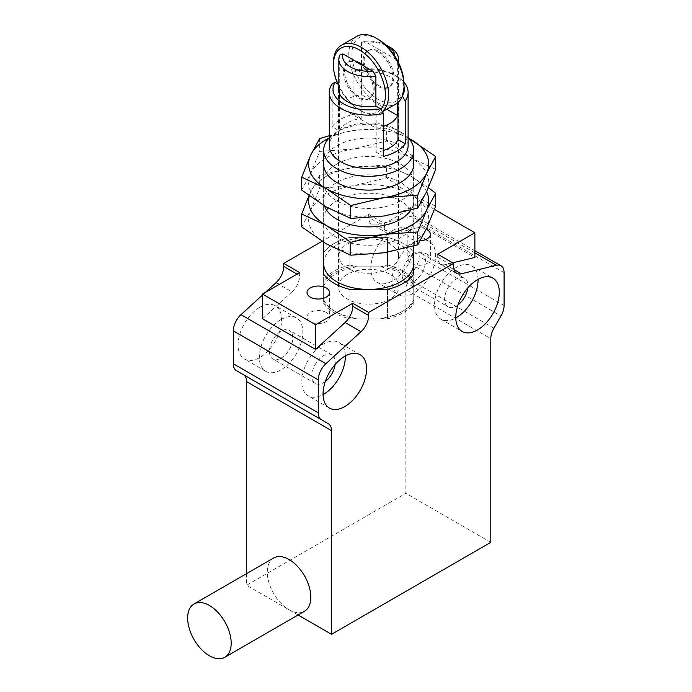 <?xml version="1.0" encoding="UTF-8"?>
<svg xmlns="http://www.w3.org/2000/svg" width="692" height="692" viewBox="0 0 692 692"><rect width="100%" height="100%" fill="white"/><g stroke="black" fill="none" stroke-linecap="round" stroke-linejoin="round"><path stroke-width="0.52" stroke-dasharray="3.46 2.59" d="M413.825 242.875A30.785 17.776 -60 0 1 429.213 241.352A30.785 17.776 -60 0 1 433.936 266.022A30.785 17.776 -60 0 1 413.825 293.148A30.785 17.776 -60 0 1 398.428 294.671A30.785 17.776 -60 0 1 393.713 270.001A30.785 17.776 -60 0 1 413.825 242.875M392.589 230.618A30.785 17.776 -60 0 1 407.977 229.095A30.785 17.776 -60 0 1 412.692 253.756A30.785 17.776 -60 0 1 392.589 280.883A30.785 17.776 -60 0 1 377.192 282.414A30.785 17.776 -60 0 1 372.478 257.744A30.785 17.776 -60 0 1 392.589 230.618M259.855 307.248A30.785 17.776 -60 0 1 275.252 305.717A30.785 17.776 -60 0 1 279.966 330.387A30.785 17.776 -60 0 1 259.855 357.513A30.785 17.776 -60 0 1 244.466 359.036A30.785 17.776 -60 0 1 239.752 334.374A30.785 17.776 -60 0 1 259.855 307.248M281.09 319.505A30.785 17.776 -60 0 1 296.487 317.983A30.785 17.776 -60 0 1 301.202 342.652A30.785 17.776 -60 0 1 281.09 369.779A30.785 17.776 -60 0 1 265.702 371.301A30.785 17.776 -60 0 1 260.988 346.631A30.785 17.776 -60 0 1 281.09 319.505M349.927 289.42L349.927 318.848L387.468 318.848L387.468 289.42L387.468 317.005A48.803 28.173 0 0 0 403.202 310.924L403.202 310.924A48.803 28.173 0 0 0 413.747 301.833L413.747 252.58A48.803 28.173 0 0 0 387.468 237.408A48.803 28.173 180 0 1 413.747 252.58L413.747 280.165A48.803 28.173 0 0 0 387.468 264.993L387.468 237.408L368.698 237.408A45.049 26.011 0 0 0 336.84 245.02A45.049 26.011 0 0 0 323.648 263.41L323.648 252.58A48.803 28.173 180 0 1 349.927 237.408L387.468 237.408L387.468 266.827L349.927 266.827L349.927 237.408A48.803 28.173 0 0 0 334.184 243.489A48.803 28.173 0 0 0 323.648 252.58L323.648 301.833A48.803 28.173 0 0 0 334.184 310.924A48.803 28.173 0 0 0 349.927 317.005L349.927 289.42M323.648 303.676A48.803 28.173 0 0 0 334.184 312.767A48.803 28.173 0 0 0 349.927 318.848M427.094 254.215A11.262 6.505 0 0 0 414.819 252.805A11.262 6.505 0 0 0 407.865 258.817A11.262 6.505 0 0 0 411.169 263.41A11.262 6.505 0 0 0 423.443 264.82A11.262 6.505 0 0 0 430.389 258.817A11.262 6.505 0 0 0 427.094 254.215M420.208 240.764A11.262 6.505 180 0 1 411.169 238.896A11.262 6.505 180 0 1 407.865 234.294A11.262 6.505 180 0 1 414.3 228.421A11.262 6.505 180 0 1 426.246 229.251M326.217 312.455A11.262 6.505 0 0 0 313.952 311.045A11.262 6.505 0 0 0 306.997 317.057A11.262 6.505 0 0 0 310.293 321.65A11.262 6.505 0 0 0 322.567 323.06A11.262 6.505 0 0 0 329.522 317.057A11.262 6.505 0 0 0 326.217 312.455M458.035 304.861A16.521 9.541 -60 0 1 456.296 306.02A16.521 9.541 -60 0 1 448.035 306.841A16.521 9.541 -60 0 1 445.501 293.598A16.521 9.541 -60 0 1 456.296 279.049A16.521 9.541 -60 0 1 464.557 278.227A16.521 9.541 -60 0 1 467.844 287.881M413.825 281.497A16.521 9.541 120 0 0 424.611 266.939A16.521 9.541 120 0 0 422.077 253.704A16.521 9.541 120 0 0 413.825 254.526A16.521 9.541 120 0 0 403.029 269.084A16.521 9.541 120 0 0 405.564 282.319A16.521 9.541 120 0 0 413.825 281.497M281.09 358.127A16.521 9.541 120 0 0 291.886 343.569A16.521 9.541 120 0 0 289.351 330.335A16.521 9.541 120 0 0 281.09 331.157A16.521 9.541 120 0 0 270.304 345.706A16.521 9.541 120 0 0 272.838 358.949A16.521 9.541 120 0 0 281.09 358.127M325.309 381.491A16.521 9.541 -60 0 1 323.571 382.65A16.521 9.541 -60 0 1 315.31 383.463A16.521 9.541 -60 0 1 312.775 370.229A16.521 9.541 -60 0 1 323.571 355.671A16.521 9.541 -60 0 1 331.823 354.858A16.521 9.541 -60 0 1 335.118 364.511M478.051 279.36A30.785 17.776 120 0 0 471.684 265.875A30.785 17.776 120 0 0 456.296 267.397A30.785 17.776 120 0 0 436.185 294.524A30.785 17.776 120 0 0 440.899 319.194A30.785 17.776 120 0 0 455.768 317.965M345.325 355.991A30.785 17.776 120 0 0 338.959 342.505A30.785 17.776 120 0 0 323.571 344.028A30.785 17.776 120 0 0 303.459 371.154A30.785 17.776 120 0 0 308.174 395.824A30.785 17.776 120 0 0 323.043 394.596M265.408 292.396L262.51 295.034M434.472 209.434L421.783 202.107L384.622 223.568L368.698 214.373L322.048 241.3M368.698 214.373L368.698 217.418A15.016 8.667 -60 0 0 371.803 224.286A15.016 8.667 -60 0 0 376.362 224.77L392.286 233.965A15.016 8.667 -60 0 1 387.728 233.489A15.016 8.667 -60 0 1 384.622 226.613L384.622 223.568M493.915 328.216L408.972 279.179L416.022 266.965A15.016 8.667 120 0 0 419.127 256.498L419.127 223.585A15.016 8.667 120 0 0 416.022 216.708A15.016 8.667 120 0 0 411.463 216.233L376.362 224.77M408.972 279.179A15.016 8.667 120 0 0 405.858 289.645L490.801 338.682M246.586 573.625L246.586 585.259L405.858 493.301L405.858 289.645M236.422 370.652L243.472 374.727M262.51 318.744L292.007 291.86L279.17 284.447M299.679 272.605L299.679 275.658A15.016 8.667 -60 0 1 292.007 291.86M392.286 233.965L421.783 226.794L474.876 257.441M452.654 262.848L445.38 264.612L454.056 269.629M490.801 542.346L405.858 493.301M298.07 614.989L246.586 585.259M387.468 318.848A48.803 28.173 0 0 0 413.747 303.676M413.747 281.999A48.803 28.173 0 0 0 387.468 266.827M349.927 266.827A48.803 28.173 0 0 0 323.648 281.999M421.783 202.107L421.783 226.794M437.716 254.215L437.716 257.26A15.016 8.667 120 0 0 440.821 264.136A15.016 8.667 120 0 0 445.38 264.612M273.669 557.986A30.785 17.776 -120 0 0 269.655 584.835A30.785 17.776 -120 0 0 292.422 611.425A30.785 17.776 -120 0 0 304.445 611.304M326.555 210.074A45.049 26.011 0 0 0 323.648 219.278A45.049 26.011 0 0 0 351.458 243.299A45.049 26.011 0 0 0 400.547 237.667A45.049 26.011 0 0 0 413.747 219.278A45.049 26.011 0 0 0 385.937 195.248A45.049 26.011 0 0 0 336.84 200.879A45.049 26.011 0 0 0 328.051 208.05M324.531 206.026A45.049 26.011 180 0 1 323.648 200.879A45.049 26.011 180 0 1 336.84 182.489A45.049 26.011 180 0 1 385.937 176.849A45.049 26.011 180 0 1 413.747 200.879A45.049 26.011 180 0 1 410.823 210.091M426.609 191.684A60.066 34.678 0 0 0 411.169 176.365A60.066 34.678 0 0 0 353.145 167.386A60.066 34.678 0 0 0 326.217 176.365A60.066 34.678 0 0 0 310.673 191.909A60.066 34.678 0 0 0 309.263 195.853M428.4 187.722L411.169 176.365L386.646 164.964L353.145 167.386L319.652 175.327L308.987 195.646M384.242 252.77A60.066 34.678 0 0 0 411.169 243.792A60.066 34.678 0 0 0 426.713 228.248A60.066 34.678 0 0 0 411.169 194.755A60.066 34.678 0 0 0 353.145 185.776A60.066 34.678 0 0 0 310.673 210.299A60.066 34.678 0 0 0 326.217 243.792A60.066 34.678 0 0 0 384.242 252.77M301.703 226.872L310.673 210.299L319.652 188.198L353.145 185.776L386.646 177.835L411.169 194.755L435.692 206.147M386.646 177.835L386.646 164.964M319.652 175.327L319.652 188.198M356.873 36.339A39.046 22.542 -120 0 0 350.887 67.626A39.046 22.542 -120 0 0 376.396 102.027A39.046 22.542 -120 0 0 395.911 103.964M382.321 111.594A39.046 22.542 60 0 1 380.513 112.848A39.046 22.542 60 0 1 360.999 110.919L360.999 110.919A39.046 22.542 60 0 1 333.388 63.102M380.903 109.284A36.788 21.244 60 0 1 359.407 110.002L360.999 110.919L359.399 110.002A36.788 21.244 60 0 1 359.399 110.002A36.788 21.244 60 0 1 337.696 83.974M377.988 39.193A36.788 21.244 -120 0 0 351.968 54.21A36.788 21.244 -120 0 0 377.988 99.267A36.788 21.244 -120 0 0 403.998 84.251M363.343 65.679A21.02 12.136 60 0 1 369.917 98.169A21.02 12.136 60 0 1 359.407 97.122A21.02 12.136 60 0 1 345.671 78.603A21.02 12.136 60 0 1 348.889 61.752A21.02 12.136 60 0 1 355.463 61.138M358.344 63.404A21.02 12.136 60 0 1 372.08 81.933A21.02 12.136 60 0 1 368.853 98.783A21.02 12.136 60 0 1 358.344 97.736A21.02 12.136 60 0 1 344.607 79.208A21.02 12.136 60 0 1 347.834 62.366A21.02 12.136 60 0 1 358.344 63.404M379.043 85.782A21.02 12.136 -120 0 0 389.561 86.829A21.02 12.136 -120 0 0 392.779 69.979A21.02 12.136 -120 0 0 379.043 51.45A21.02 12.136 -120 0 0 368.533 50.412A21.02 12.136 -120 0 0 365.315 67.262A21.02 12.136 -120 0 0 379.043 85.782M377.988 52.064A21.02 12.136 60 0 1 391.715 70.593A21.02 12.136 60 0 1 388.497 87.434A21.02 12.136 60 0 1 377.988 86.396A21.02 12.136 60 0 1 364.252 67.868A21.02 12.136 60 0 1 367.478 51.026A21.02 12.136 60 0 1 377.988 52.064M389.795 268.237A29.843 17.231 0 0 0 398.54 256.057A29.843 17.231 0 0 0 380.116 240.141A29.843 17.231 0 0 0 347.592 243.869A29.843 17.231 0 0 0 338.846 256.057A29.843 17.231 0 0 0 357.271 271.973A29.843 17.231 0 0 0 389.795 268.237M339.729 55.118L339.729 107.225A29.843 17.231 180 0 1 347.592 99.198A29.843 17.231 180 0 1 361.501 94.657L361.501 42.549A29.843 17.231 180 0 1 389.795 47.082M398.177 61.951A29.843 17.231 180 0 1 397.658 63.422L397.658 102.753M383.472 126.351A29.843 17.231 180 0 1 375.894 128.098L375.894 106.257M339.729 107.225L375.894 128.098M386.767 109.241L361.501 94.657M361.501 42.549L364.684 41.321L394.475 58.517L397.658 63.422M364.684 41.321A26.088 15.06 180 0 1 385.202 44.539M394.786 55.991A26.088 15.06 180 0 1 394.475 58.517M336.84 164.099A45.049 26.011 0 0 0 323.648 182.489A45.049 26.011 0 0 0 351.458 206.519A45.049 26.011 0 0 0 400.547 200.879A45.049 26.011 0 0 0 413.747 182.489A45.049 26.011 0 0 0 385.937 158.459A45.049 26.011 0 0 0 336.84 164.099M323.648 182.489L323.648 164.099A45.049 26.011 180 0 1 336.84 145.709A45.049 26.011 180 0 1 385.937 140.069A45.049 26.011 180 0 1 413.747 164.099L413.747 182.489M384.242 215.99A60.066 34.678 0 0 0 411.169 207.012A60.066 34.678 0 0 0 426.713 191.468A60.066 34.678 0 0 0 411.169 157.966A60.066 34.678 0 0 0 353.145 148.996A60.066 34.678 0 0 0 310.673 173.519A60.066 34.678 0 0 0 326.217 207.012A60.066 34.678 0 0 0 384.242 215.99M408.505 138.132A60.066 34.678 0 0 0 353.145 130.606A60.066 34.678 0 0 0 328.882 138.132M408.401 138.019L386.646 128.184L353.145 130.606L329.28 135.744M301.703 190.092L310.673 173.519L319.652 151.418L353.145 148.996L386.646 141.047L411.169 157.966L435.692 169.367M386.646 141.047L386.646 128.184M319.652 138.547L319.652 151.418M383.472 150.51A30.223 17.447 180 0 1 376.197 152.188L376.197 106.213M338.846 86.569A30.223 17.447 180 0 1 339.417 84.978L339.417 130.952A30.223 17.447 180 0 1 347.323 122.951A30.223 17.447 180 0 1 361.189 118.384L361.189 72.409A30.223 17.447 180 0 1 398.912 89.311A30.223 17.447 180 0 1 397.969 93.645L397.969 102.494M347.323 274.369A30.223 17.447 0 0 0 338.475 286.704A30.223 17.447 0 0 0 357.133 302.828A30.223 17.447 0 0 0 390.063 299.048A30.223 17.447 0 0 0 398.912 286.704A30.223 17.447 0 0 0 380.263 270.589A30.223 17.447 0 0 0 347.323 274.369M408.116 145.709A39.418 22.758 0 0 0 396.568 129.62A39.418 22.758 0 0 0 340.819 129.62L340.819 129.62A39.418 22.758 0 0 0 329.28 145.709M361.189 118.384L353.915 114.189A39.418 22.758 0 0 0 340.819 119.197A39.418 22.758 0 0 0 332.151 126.757L339.417 130.952M353.915 114.189L353.915 71.276A39.418 22.758 180 0 1 396.568 76.284A39.418 22.758 180 0 1 403.938 82.184M408.116 137.717A45.049 26.011 0 0 0 400.547 131.912L396.568 129.62L400.547 131.912A45.049 26.011 0 0 0 336.84 131.912L336.84 131.912A45.049 26.011 0 0 0 329.28 137.717M413.747 263.41A45.049 26.011 0 0 0 368.698 237.408L349.927 237.408L349.927 264.993L356.968 266.827L380.418 266.827L387.468 264.993M349.927 264.993A48.803 28.173 0 0 0 334.184 271.074A48.803 28.173 0 0 0 323.648 280.165L323.648 252.58M413.747 280.165L413.747 299.61A46.554 26.876 180 0 1 401.611 311.841A46.554 26.876 180 0 1 380.418 318.848L356.968 318.848L349.927 317.005M401.611 311.841L403.202 310.924L401.611 311.841M387.468 317.005L380.418 318.848M332.151 83.844L332.151 126.757M339.417 84.978L338.846 84.649M376.197 152.188L383.472 156.383M397.969 93.645L402.294 96.136M403.998 86.388A35.664 20.587 0 0 0 393.912 74.753A35.664 20.587 0 0 0 356.83 69.892L361.189 72.409M353.915 71.276L356.83 69.892M413.747 299.61L413.747 301.833M323.648 301.833L323.648 280.165M380.418 266.827A46.554 26.876 180 0 1 413.747 286.064M356.968 318.848A46.554 26.876 180 0 1 335.776 311.841A46.554 26.876 180 0 1 323.648 299.61M323.648 286.064A46.554 26.876 180 0 1 356.968 266.827M297.041 274.127L299.679 275.658M384.622 226.613L368.698 217.418M474.876 252.848L411.463 216.233M504.079 272.631L419.127 223.585M504.079 305.535L419.127 256.498M416.022 266.965L500.965 316.002M437.716 257.26L453.641 266.455M407.977 229.095L429.213 241.352M296.487 317.983L275.252 305.717M407.865 234.294L407.865 258.817M306.997 292.534L306.997 317.057M422.077 253.704L464.557 278.227M331.823 354.858L289.351 330.335M471.684 265.875L492.92 278.132M360.195 354.762L338.959 342.505M377.192 282.414L398.428 294.671M265.702 371.301L244.466 359.036M387.728 233.489L371.803 224.286M474.876 250.694L416.022 216.708M430.389 234.294L430.389 258.817M329.522 292.534L329.522 317.057M440.821 264.136L456.746 273.331M405.564 282.319L448.035 306.841M315.31 383.463L272.838 358.949M440.899 319.194L462.135 331.451M329.409 408.081L308.174 395.824M323.648 200.879L323.648 219.278M413.747 200.879L413.747 219.278M382.417 111.749L380.513 112.848M369.917 98.169L368.853 98.783M389.561 86.829L388.497 87.434M348.889 61.752L347.834 62.366M368.533 50.412L367.478 51.026M398.54 256.057L398.54 62.687M338.846 256.057L338.846 92.053M338.475 286.704L338.475 89.311M413.747 164.099L413.747 246.032M398.912 286.704L398.912 89.311M393.912 74.753L396.568 76.284M340.819 129.62L336.84 131.912M323.648 164.099L323.648 242.278M335.776 311.841L334.184 310.924"/><path stroke-width="1.04" d="M323.648 242.278L323.648 263.41A45.049 26.011 0 0 0 368.698 289.42A45.049 26.011 0 0 0 400.547 281.8A45.049 26.011 0 0 0 413.747 263.41L413.747 274.248A48.803 28.173 180 0 1 387.468 289.42L349.927 289.42A48.803 28.173 180 0 1 334.184 283.339A48.803 28.173 180 0 1 323.648 274.248L323.648 252.58M426.246 229.251A11.262 6.505 180 0 1 427.094 229.692A11.262 6.505 180 0 1 430.389 234.294A11.262 6.505 180 0 1 420.208 240.764M310.293 297.127A11.262 6.505 180 0 1 306.997 292.534A11.262 6.505 180 0 1 313.952 286.523A11.262 6.505 180 0 1 326.217 287.933A11.262 6.505 180 0 1 329.522 292.534A11.262 6.505 180 0 1 322.567 298.537A11.262 6.505 180 0 1 310.293 297.127M467.844 287.881A16.521 9.541 -60 0 1 458.035 304.861M335.118 364.511A16.521 9.541 -60 0 1 325.309 381.491M477.532 279.654A30.785 17.776 -60 0 1 492.92 278.132A30.785 17.776 -60 0 1 497.643 302.802A30.785 17.776 -60 0 1 477.532 329.928A30.785 17.776 -60 0 1 462.135 331.451A30.785 17.776 -60 0 1 457.421 306.79A30.785 17.776 -60 0 1 477.532 279.654M455.768 317.965A30.785 17.776 120 0 0 456.296 317.671A30.785 17.776 120 0 0 478.051 279.36M323.043 394.596A30.785 17.776 120 0 0 323.571 394.293A30.785 17.776 120 0 0 345.325 355.991M344.806 356.285A30.785 17.776 -60 0 1 360.195 354.762A30.785 17.776 -60 0 1 364.918 379.432A30.785 17.776 -60 0 1 344.806 406.559A30.785 17.776 -60 0 1 329.409 408.081A30.785 17.776 -60 0 1 324.695 383.411A30.785 17.776 -60 0 1 344.806 356.285M262.51 295.034L240.98 314.661A15.016 8.667 120 0 0 233.316 330.863L233.316 363.776A15.016 8.667 120 0 0 236.422 370.652L321.365 419.698L236.422 370.652M322.048 241.3L283.746 263.41L283.746 266.455A15.016 8.667 -60 0 1 276.082 282.665L265.408 292.396M454.056 269.629L461.304 273.807L496.406 265.278A15.016 8.667 -60 0 1 500.965 265.754A15.016 8.667 -60 0 1 504.079 272.631L504.079 305.535A15.016 8.667 120 0 1 500.965 316.002L493.915 328.216A15.016 8.667 -60 0 0 490.801 338.682L490.801 542.346L331.529 634.304L331.529 430.64L246.586 381.595L246.586 573.625M246.586 381.595A15.016 8.667 120 0 0 243.472 374.727L321.365 419.698A15.016 8.667 120 0 1 318.259 412.821L318.259 379.908A15.016 8.667 -60 0 1 325.923 363.707L361.025 331.702L345.1 322.507L315.604 349.399L262.51 318.744L262.51 294.065L315.604 324.712L352.764 303.26L368.698 312.455L453.641 263.41L437.716 254.215L474.876 232.763L434.472 209.434M283.746 263.41L299.679 272.605L262.51 294.065M474.876 232.763L474.876 257.441L452.654 262.848M331.529 634.304L298.07 614.989M243.472 374.727L328.423 423.763A15.016 8.667 -60 0 1 331.529 430.64M461.304 273.807A15.016 8.667 -60 0 1 456.746 273.331A15.016 8.667 -60 0 1 453.641 266.455L453.641 263.41M368.698 312.455L368.698 315.5A15.016 8.667 -60 0 1 361.025 331.702M315.604 349.399L315.604 324.712M345.1 322.507A15.016 8.667 120 0 0 352.764 306.305L352.764 303.26M206.052 603.848A30.785 17.776 60 0 1 228.827 630.438A30.785 17.776 60 0 1 224.813 657.288A30.785 17.776 60 0 1 212.79 657.4A30.785 17.776 60 0 1 190.015 630.81A30.785 17.776 60 0 1 194.028 603.969A30.785 17.776 60 0 1 206.052 603.848M224.813 657.288L304.445 611.304A30.785 17.776 -120 0 0 308.459 584.455A30.785 17.776 -120 0 0 285.692 557.873A30.785 17.776 -120 0 0 273.669 557.986L194.028 603.969M328.051 208.05A45.049 26.011 0 0 0 326.555 210.074M410.823 210.091A45.049 26.011 180 0 1 400.547 219.278A45.049 26.011 180 0 1 355.671 225.782A45.049 26.011 180 0 1 324.531 206.026M309.263 195.853A60.066 34.678 0 0 0 326.217 225.402L350.74 242.321L384.242 234.38L417.734 231.958L426.713 209.858L435.692 193.284L435.692 206.147L426.713 228.248L417.734 244.83L384.242 252.77L350.74 255.192L326.217 243.792L301.703 226.872L301.703 214.01L326.217 225.402A60.066 34.678 0 0 0 384.242 234.38A60.066 34.678 0 0 0 426.713 209.858A60.066 34.678 0 0 0 426.609 191.684M435.692 193.284L428.4 187.722M308.987 195.646L301.703 214.01M417.734 231.958L417.734 244.83M350.74 242.321L350.74 255.192M382.417 111.749L395.911 103.964A39.046 22.542 -120 0 0 403.998 86.093A39.046 22.542 -120 0 0 376.396 38.276L376.396 38.276A39.046 22.542 -120 0 0 356.873 36.339L341.476 45.231A39.046 22.542 60 0 1 360.999 47.16A39.046 22.542 60 0 1 385.954 79.831A39.046 22.542 60 0 1 382.321 111.594M337.696 83.974A36.788 21.244 60 0 1 333.388 64.944A36.788 21.244 60 0 1 359.407 49.919A36.788 21.244 60 0 1 382.399 79.199A36.788 21.244 60 0 1 380.903 109.284M403.998 86.093L403.998 84.251A36.788 21.244 -120 0 0 377.988 39.193L376.396 38.276L377.988 39.193M355.463 61.138A21.02 12.136 60 0 1 359.407 62.79A21.02 12.136 60 0 1 363.343 65.679M333.388 64.944L333.388 63.102A39.046 22.542 60 0 1 341.476 45.231M385.202 44.539A26.088 15.06 180 0 1 387.139 45.551L389.795 47.082A29.843 17.231 180 0 1 398.54 59.27A29.843 17.231 180 0 1 398.177 61.951M397.658 102.753L397.658 115.529A29.843 17.231 180 0 1 389.795 123.565A29.843 17.231 180 0 1 383.472 126.351M375.894 106.257L375.894 75.99A29.843 17.231 180 0 1 338.846 59.27A29.843 17.231 180 0 1 339.729 55.118L342.912 53.889L372.711 71.086A26.088 15.06 180 0 1 342.912 53.889M375.894 75.99L372.711 71.086M397.658 115.529L386.767 109.241M387.139 45.551A26.088 15.06 180 0 1 394.786 55.991M413.747 150.302L413.747 164.099A45.049 26.011 180 0 1 400.547 182.489A45.049 26.011 180 0 1 351.458 188.129A45.049 26.011 180 0 1 323.648 164.099L323.648 150.302A45.049 26.011 0 0 0 336.84 168.701A45.049 26.011 0 0 0 400.547 168.701A45.049 26.011 0 0 0 413.747 150.302A45.049 26.011 0 0 0 408.116 137.717M328.882 138.132A60.066 34.678 0 0 0 326.217 139.576A60.066 34.678 0 0 0 310.673 155.12A60.066 34.678 0 0 0 326.217 188.622A60.066 34.678 0 0 0 384.242 197.601A60.066 34.678 0 0 0 426.713 173.078A60.066 34.678 0 0 0 411.169 139.576A60.066 34.678 0 0 0 408.505 138.132M329.28 135.744L319.652 138.547L310.673 155.12L301.703 177.221L326.217 188.622L350.74 205.541L384.242 197.601L417.734 195.179L426.713 173.078L435.692 156.496L408.401 138.019M435.692 156.496L435.692 169.367L426.713 191.468L417.734 208.041L384.242 215.99L350.74 218.412L326.217 207.012L301.703 190.092L301.703 177.221M417.734 195.179L417.734 208.041M350.74 205.541L350.74 218.412M397.969 102.494L397.969 139.62A30.223 17.447 180 0 1 390.063 147.621A30.223 17.447 180 0 1 383.472 150.51M338.846 84.649L335.058 82.46A35.664 20.587 0 0 0 343.474 103.869A35.664 20.587 0 0 0 380.557 108.722L376.197 106.213A30.223 17.447 180 0 1 338.475 89.311A30.223 17.447 180 0 1 338.846 86.569M403.938 82.184A39.418 22.758 180 0 1 408.116 92.373A39.418 22.758 180 0 1 405.235 100.902L405.235 143.815L397.969 139.62M380.557 108.722L383.472 113.471L383.472 156.383A39.418 22.758 0 0 0 396.568 151.375A39.418 22.758 0 0 0 405.235 143.815M383.472 113.471A39.418 22.758 180 0 1 329.28 92.373L329.28 145.709A39.418 22.758 0 0 0 340.819 161.798A39.418 22.758 0 0 0 396.568 161.798A39.418 22.758 0 0 0 408.116 145.709L408.116 92.373M335.058 82.46L332.151 83.844A39.418 22.758 180 0 0 329.28 92.373M403.998 86.388A35.664 20.587 0 0 1 402.329 96.162L405.235 100.902M329.28 137.717A45.049 26.011 0 0 0 323.648 150.302M323.648 263.41L323.648 274.248A48.803 28.173 0 0 0 349.927 289.42L387.468 289.42A48.803 28.173 0 0 0 413.747 274.248L413.747 246.032M318.259 379.908L233.316 330.863M233.316 363.776L318.259 412.821M325.923 363.707L240.98 314.661M279.17 284.447L276.082 282.665M283.746 266.455L297.041 274.127M496.406 265.278L474.876 252.848M352.764 306.305L368.698 315.5M500.965 265.754L474.876 250.694M398.54 62.687L398.54 59.27M338.846 92.053L338.846 59.27"/></g></svg>
